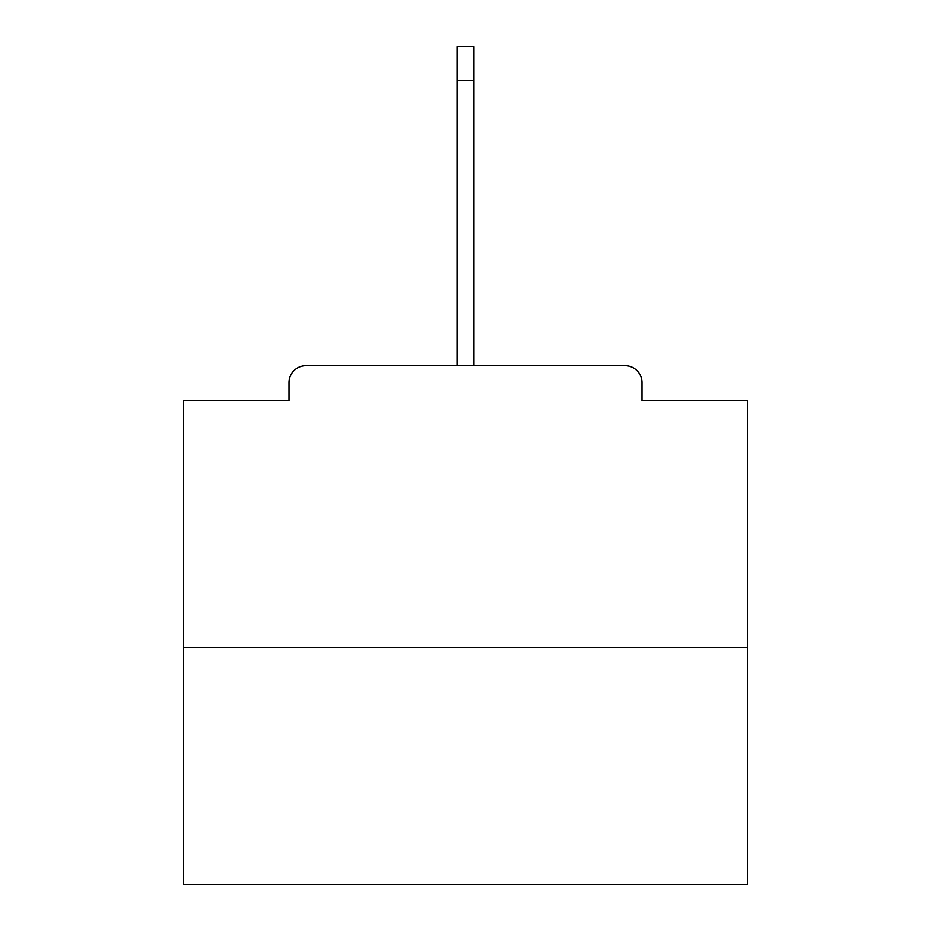<?xml version="1.0" encoding="UTF-8"?>
<svg xmlns="http://www.w3.org/2000/svg" width="931" height="931" viewBox="0 0 931 931"><rect width="100%" height="100%" fill="white"/><g stroke="black" fill="none" stroke-linecap="round" stroke-linejoin="round"><path stroke-width="1.4" d="M641.994 400.656L641.994 382.618L641.994 400.656L747.43 400.656L747.43 884.45L183.57 884.45L183.57 400.656L289.006 400.656L289.006 382.618L289.006 400.656M747.43 647.627L183.57 647.627M641.994 382.618A16.921 16.921 0 0 0 625.073 365.697L305.927 365.697A16.921 16.921 0 0 0 289.006 382.618M625.073 365.697L553.468 365.697M377.532 365.697L305.927 365.697M457.04 80.38L457.04 46.55L473.96 46.55L473.96 80.38L457.04 80.38L457.04 365.697M473.96 80.38L473.96 365.697"/></g></svg>
